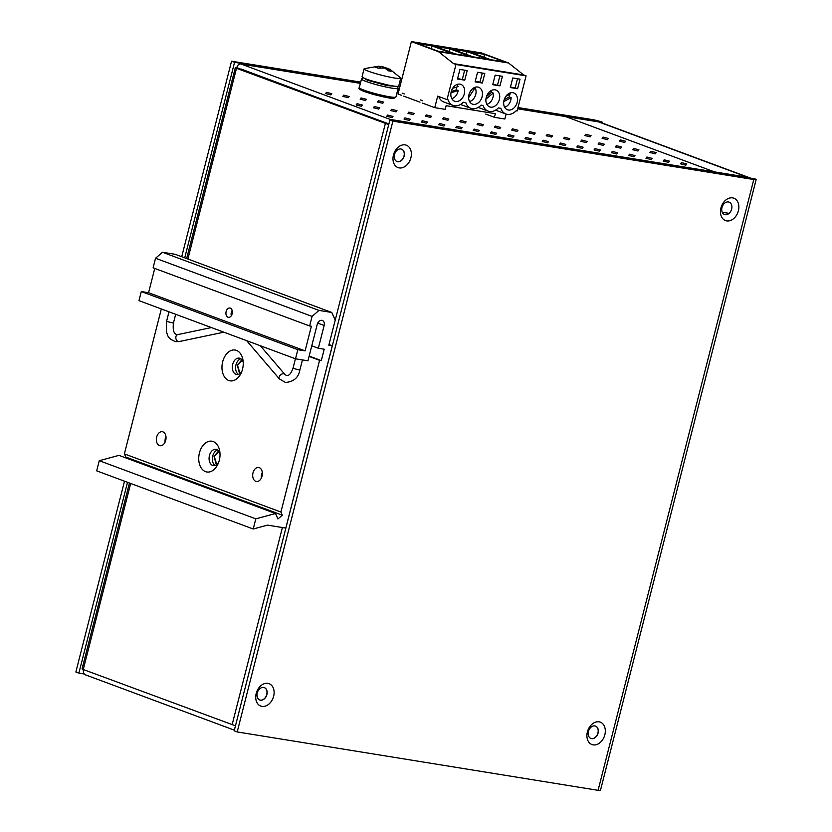 <?xml version="1.0" encoding="UTF-8"?>
<svg xmlns="http://www.w3.org/2000/svg" width="832" height="832" viewBox="0 0 832 832"><rect width="100%" height="100%" fill="white"/><g stroke="black" fill="none" stroke-linecap="round" stroke-linejoin="round"><path stroke-width="1.25" d="M242.206 360.162L237.536 365.435L240.053 373.485M241.894 359.736L237.266 365.217L239.626 373.776M218.972 451.318L214.302 456.591L216.819 464.641M218.66 450.902L214.022 456.383L216.382 464.942M257.868 75.514L260.458 76.471M402.178 93.142L404.29 93.922M420.545 99.954L422.656 100.745M363.397 77.802L367.38 80.226L387.015 85.634L397.03 86.372M422.469 103.095L434.762 107.661L437.694 96.148L447.023 99.611L455.967 64.511L453.565 63.617L438.485 51.667L411.393 41.6L398.039 94.016L401.617 95.347M403.728 96.138L419.983 102.17M434.762 107.661L445.203 109.356L446.139 105.706L495.352 113.672L494.426 117.312L504.868 119.007L506.126 114.067M447.023 99.611L448.032 99.778A13.468 9.88 110.4 0 0 453.055 105.435A13.468 9.88 110.4 0 0 463.289 102.242L465.816 102.658A13.468 9.88 110.4 0 0 470.85 108.306A13.468 9.88 110.4 0 0 481.073 105.123L483.08 105.446A13.468 9.88 110.4 0 0 488.114 111.103A13.468 9.88 110.4 0 0 498.347 107.921L500.874 108.326A13.468 9.88 110.4 0 0 505.898 113.984L496.569 110.521A13.468 9.88 -69.6 0 1 495.643 110.094M488.114 111.103L478.785 107.64A13.468 9.88 -69.6 0 1 478.213 107.401M470.85 108.306L461.51 104.842A13.468 9.88 -69.6 0 1 460.585 104.426M453.055 105.435L443.726 101.962A13.468 9.88 -69.6 0 1 438.776 96.554M494.426 117.312L485.742 114.088M438.485 51.667L508.602 63.003L481.51 52.946L411.393 41.6M455.406 53.955L434.938 46.353L449.498 48.714L469.966 56.316L455.406 53.955M484.463 54.371L504.941 61.974L490.391 59.623L469.924 52.021L484.463 54.371L483.985 57.242M417.466 43.524L432.006 45.885L452.473 53.487L437.934 51.137L417.466 43.524M487.458 59.145L472.898 56.794L452.431 49.182L466.991 51.542L487.458 59.145M508.602 63.003L523.671 74.963L453.565 63.617M482.362 83.023L475.103 81.848L477.547 72.28L484.796 73.455L482.362 83.023L479.95 82.129L482.269 73.039M499.366 99.538A8.975 6.594 -69.6 0 1 489.684 106.891A8.975 6.594 -69.6 0 1 486.626 96.179A8.975 6.594 -69.6 0 1 495.934 90.064A8.975 6.594 -69.6 0 1 499.366 99.538M517.15 102.419A8.975 6.594 -69.6 0 1 507.468 109.772A8.975 6.594 -69.6 0 1 504.41 99.06A8.975 6.594 -69.6 0 1 513.718 92.934A8.975 6.594 -69.6 0 1 517.15 102.419M464.308 93.87A8.975 6.594 -69.6 0 1 454.626 101.223A8.975 6.594 -69.6 0 1 451.578 90.511A8.975 6.594 -69.6 0 1 460.876 84.386A8.975 6.594 -69.6 0 1 464.308 93.87M482.102 96.741A8.975 6.594 -69.6 0 1 472.41 104.104A8.975 6.594 -69.6 0 1 469.362 93.392A8.975 6.594 -69.6 0 1 478.66 87.266A8.975 6.594 -69.6 0 1 482.102 96.741M517.587 88.722L510.338 87.547L512.772 77.979L520.031 79.154L517.587 88.722L515.185 87.828L517.494 78.738M492.721 84.698L495.165 75.13L502.414 76.305L499.97 85.873L492.721 84.698M457.496 78.998L459.93 69.43L467.189 70.606L464.745 80.174L457.496 78.998M505.898 113.984A13.468 9.88 110.4 0 0 516.131 110.791L517.14 110.958L526.084 75.858L455.967 64.511M523.671 74.963L526.084 75.858M449.498 48.714L449.01 51.584M431.517 48.745L432.006 45.885M466.502 54.413L466.991 51.542M475.228 81.37L479.95 82.129M510.463 87.069L515.185 87.828M492.846 84.219L499.97 85.873M497.567 84.978L499.886 75.889M457.621 78.52L464.745 80.174M462.342 79.279L464.651 70.19M486.533 96.46L491.41 92.373L493.22 93.038A8.507 6.24 -69.6 0 1 493.002 97.25A8.507 6.24 -69.6 0 1 486.834 104.322M491.41 92.373A8.507 6.24 110.4 0 0 490.953 90.709M504.192 99.705L509.319 96.928L511.129 97.594A8.507 6.24 -69.6 0 1 510.786 100.121A8.507 6.24 -69.6 0 1 504.629 107.203M509.891 93.028A8.507 6.24 -69.6 0 1 510.401 93.922L505.783 96.429M509.319 96.928A8.507 6.24 110.4 0 0 509.08 94.64M451.266 91.458L456.352 89.856L458.162 90.522A8.507 6.24 -69.6 0 1 457.943 91.572A8.507 6.24 -69.6 0 1 451.786 98.654M457.049 84.479A8.507 6.24 -69.6 0 1 458.006 86.611L452.67 88.296M456.352 89.856A8.507 6.24 110.4 0 0 456.414 87.11M474.396 87.547L475.114 87.807A8.507 6.24 -69.6 0 1 475.738 94.453A8.507 6.24 -69.6 0 1 469.57 101.535M493.22 93.038L485.94 99.143M511.129 97.594L503.776 101.587M458.162 90.522L450.975 92.789M475.114 87.807L468.614 97.635M469.664 92.654L471.775 89.461M400.712 78.198L398.715 86.05A18.907 1.841 -165.7 0 1 379.933 83.169A18.907 1.841 -165.7 0 1 362.076 76.71L364.073 68.858A18.907 1.841 -165.7 0 1 364.281 68.671L378.56 66.227A30.649 20.613 99.2 0 1 380.182 66.435L375.346 67.153L377.998 68.141L384.634 68.089A30.649 20.613 99.2 0 1 388.128 70.772L391.165 71.261A30.649 20.613 -80.8 0 0 387.67 68.588L389.958 69.285L400.629 77.927A18.907 1.841 -165.7 0 1 400.712 78.198A18.907 1.841 -165.7 0 1 381.94 75.306A18.907 1.841 -165.7 0 1 364.073 68.858M380.182 66.435L379.746 67.798M386.994 69.742L387.358 68.338L383.219 66.924A30.649 20.613 -80.8 0 0 380.505 66.685M387.317 70.002L387.806 68.411M624.686 142.459L625.633 141.263L620.287 139.88L619.341 141.086L624.686 142.459M607.402 139.662L608.348 138.466L603.013 137.093L602.066 138.278L607.402 139.662M590.127 136.864L591.074 135.668L585.728 134.295L584.782 135.491L590.127 136.864M382.751 103.314L383.687 102.118L378.352 100.745L377.406 101.93L382.751 103.314M365.466 100.516L366.413 99.32L361.067 97.947L360.121 99.143L365.466 100.516M348.182 97.718L349.128 96.522L343.782 95.15L342.836 96.346L348.182 97.718M330.897 94.921L331.843 93.725L326.508 92.352L325.562 93.538L330.897 94.921M655.273 153.816L656.219 152.62L650.874 151.247L649.927 152.443L655.273 153.816M637.988 151.018L638.934 149.822L633.589 148.45L632.642 149.646L637.988 151.018M620.714 148.221L621.66 147.025L616.314 145.652L615.368 146.838L620.714 148.221M603.429 145.434L604.375 144.227L599.03 142.854L598.083 144.05L603.429 145.434M586.144 142.636L587.09 141.44L581.745 140.057L580.798 141.263L586.144 142.636M568.859 139.838L569.806 138.642L564.47 137.27L563.524 138.455L568.859 139.838M551.585 137.041L552.531 135.845L547.186 134.472L546.239 135.658L551.585 137.041M534.3 134.243L535.246 133.047L529.901 131.674L528.954 132.87L534.3 134.243M517.015 131.446L517.962 130.25L512.626 128.877L511.68 130.062L517.015 131.446M499.741 128.658L500.687 127.452L495.342 126.079L494.395 127.265L499.741 128.658M482.456 125.861L483.402 124.665L478.057 123.282L477.11 124.488L482.456 125.861M465.171 123.063L466.118 121.867L460.782 120.494L459.836 121.68L465.171 123.063M447.897 120.266L448.843 119.07L443.498 117.697L442.551 118.882L447.897 120.266M430.612 117.468L431.558 116.272L426.213 114.899L425.266 116.095L430.612 117.468M413.327 114.67L414.274 113.474L408.928 112.102L407.982 113.298L413.327 114.67M396.053 111.873L396.999 110.677L391.654 109.304L390.707 110.49L396.053 111.873M378.768 109.086L379.714 107.879L374.369 106.506L373.422 107.702L378.768 109.086M361.483 106.288L362.43 105.092L357.084 103.709L356.138 104.915L361.483 106.288M685.859 165.183L686.806 163.977L681.46 162.604L680.514 163.79L685.859 165.183M668.574 162.386L669.521 161.19L664.175 159.806L663.229 161.013L668.574 162.386M651.29 159.588L652.236 158.392L646.89 157.019L645.944 158.215L651.29 159.588M634.015 156.79L634.962 155.594L629.616 154.222L628.67 155.407L634.015 156.79M616.73 153.993L617.677 152.797L612.331 151.424L611.385 152.62L616.73 153.993M599.446 151.195L600.392 149.999L595.046 148.626L594.1 149.822L599.446 151.195M582.171 148.398L583.107 147.202L577.772 145.829L576.826 147.014L582.171 148.398M564.886 145.61L565.833 144.404L560.487 143.031L559.541 144.227L564.886 145.61M547.602 142.813L548.548 141.617L543.202 140.234L542.256 141.44L547.602 142.813M530.317 140.015L531.263 138.819L525.928 137.446L524.982 138.632L530.317 140.015M513.042 137.218L513.989 136.022L508.643 134.649L507.697 135.834L513.042 137.218M495.758 134.42L496.704 133.224L491.358 131.851L490.412 133.047L495.758 134.42M478.473 131.622L479.419 130.426L474.084 129.054L473.138 130.239L478.473 131.622M461.198 128.835L462.145 127.629L456.799 126.256L455.853 127.442L461.198 128.835M443.914 126.038L444.86 124.842L439.514 123.458L438.568 124.665L443.914 126.038M426.629 123.24L427.575 122.044L422.23 120.671L421.294 121.857L426.629 123.24M235.466 725.816L83.252 669.5C81.598 668.845 81.692 668.647 83.543 668.886M390.156 120.068L390.322 119.475A4.971 3.338 -80.8 0 0 390.177 119.413L241.176 64.064A4.971 3.338 -80.8 0 0 240.75 63.95A4.971 3.338 -80.8 0 0 236.787 67.683C234.936 67.434 234.842 67.642 236.496 68.297L388.71 124.613M241.01 68.994L388.825 124.155M390.322 119.475L419.338 124.166L419.162 124.769M420.326 124.956A4.971 3.338 -80.8 0 0 419.338 124.166M749.372 177.819A4.971 3.338 -80.8 0 0 748.665 177.414L599.674 122.065A4.971 3.338 -80.8 0 0 599.238 121.95L598.395 121.815M729.102 213.356L722.238 212.243M388.887 123.926L236.798 67.683C234.936 67.434 234.842 67.642 236.496 68.297L187.886 259.012M83.408 669.562A4.971 3.338 -80.8 0 0 85.488 674.856L234.364 730.163M404.009 119.059L409.354 120.442L410.301 119.246L404.955 117.874L404.009 119.059M386.734 116.262L392.07 117.645L393.016 116.449L387.67 115.076L386.734 116.262M261.394 477.974A7.093 4.763 99.2 0 1 262.298 472.41A7.093 4.763 99.2 0 0 261.394 477.974M165.069 442.198A7.093 4.763 99.2 0 1 165.974 436.623A7.093 4.763 99.2 0 0 165.069 442.198M215.103 465.525A8.268 5.564 99.2 0 1 212.514 457.111A8.268 5.564 99.2 0 1 217.62 449.946M238.337 374.358A8.268 5.564 99.2 0 1 235.747 365.945A8.268 5.564 99.2 0 1 240.854 358.779M332.28 345.769L328.827 345.207L335.223 320.143L331.781 312.468L318.999 310.398L312.083 316.399L309.639 325.967L311.366 326.248L305.094 350.865L297.835 349.69L295.516 358.81L307.954 360.818L317.242 324.355A4.722 3.463 -69.6 0 1 322.348 320.476A4.722 3.463 -69.6 0 1 324.147 325.468L318.344 348.265L324.21 349.211L321.308 360.61L319.582 360.329L280.914 512.034L282.318 515.185L277.95 518.97L275.506 513.51L255.798 518.846L253.219 528.996L267.478 525.127L285.813 528.091L332.28 345.769L328.994 344.552L385.351 123.594M262.049 476.174A7.093 4.763 99.2 0 1 256.402 481.489A7.093 4.763 99.2 0 1 252.824 473.73A7.093 4.763 99.2 0 1 258.658 467.49A7.093 4.763 99.2 0 1 262.049 476.174M165.714 440.388A7.093 4.763 99.2 0 1 160.066 445.713A7.093 4.763 99.2 0 1 156.499 437.944A7.093 4.763 99.2 0 1 162.334 431.714A7.093 4.763 99.2 0 1 165.714 440.388M218.483 462.831A8.268 5.564 99.2 0 1 213.398 465.629A8.268 5.564 99.2 0 1 209.227 456.581A8.268 5.564 99.2 0 1 216.039 449.301A8.268 5.564 99.2 0 1 219.991 453.565M241.727 371.675A8.268 5.564 99.2 0 1 236.631 374.473A8.268 5.564 99.2 0 1 232.471 365.414A8.268 5.564 99.2 0 1 239.273 358.145A8.268 5.564 99.2 0 1 243.225 362.398M331.781 312.468L175.25 254.322L162.469 252.252L155.553 258.253L153.109 267.821L309.639 325.967M275.506 513.51L118.976 455.364L99.268 460.699L96.689 470.85L253.219 528.996M125.102 457.631L125.788 457.038L124.384 453.887L161.325 308.953M154.752 268.434L148.564 292.718L141.305 291.543L138.986 300.654L295.516 358.81M219.305 460.294A15.6 10.483 -80.8 0 0 219.814 451.682A15.6 10.483 -80.8 0 0 204.911 443.477A15.6 10.483 -80.8 0 0 201.001 467.657A15.6 10.483 -80.8 0 0 217.724 464.558A15.6 10.483 -80.8 0 0 219.305 460.294M242.538 369.127A15.6 10.483 -80.8 0 0 243.048 360.516A15.6 10.483 -80.8 0 0 228.155 352.31A15.6 10.483 -80.8 0 0 224.234 376.49A15.6 10.483 -80.8 0 0 240.968 373.402A15.6 10.483 -80.8 0 0 242.538 369.127M309.067 356.418L319.582 360.329M280.914 512.034L124.384 453.887M232.159 313.789A4.722 3.182 -80.8 0 0 229.902 308.006A4.722 3.182 -80.8 0 0 226.013 312.166A4.722 3.182 -80.8 0 0 228.394 317.335A4.722 3.182 -80.8 0 0 232.159 313.789M305.094 350.865L148.564 292.718M155.553 258.253L312.083 316.399M162.469 252.252L318.999 310.398M99.268 460.699L255.798 518.846M321.308 360.61L309.15 356.086M318.344 348.265L311.771 345.821M231.317 315.723A4.722 3.182 99.2 0 1 232.17 310.461M141.305 291.543L297.835 349.69M282.318 515.185L125.788 457.038M410.904 157.82A11.95 8.767 110.4 0 0 400.358 145.725A11.95 8.767 110.4 0 0 395.273 165.672A11.95 8.767 110.4 0 0 410.904 157.82M273.645 696.28A11.95 8.767 110.4 0 0 263.099 684.185A11.95 8.767 110.4 0 0 258.014 704.142A11.95 8.767 110.4 0 0 273.645 696.28M598.083 790.327L237.203 731.942L392.891 121.15L753.771 179.535A7.134 0.697 -165.7 0 0 756.142 179.608L600.454 790.4A7.134 0.697 14.3 0 1 598.083 790.327L753.771 179.535M604.843 734.76A11.95 8.767 110.4 0 0 594.287 722.665A11.95 8.767 110.4 0 0 589.202 742.622A11.95 8.767 110.4 0 0 604.843 734.76M738.39 210.798A11.95 8.767 110.4 0 0 727.844 198.702A11.95 8.767 110.4 0 0 722.758 218.66A11.95 8.767 110.4 0 0 738.39 210.798M598.655 121.836L595.442 120.723L517.847 108.16M399.318 88.993L398.018 88.774M360.547 82.711L234.562 62.327L231.546 61.214L181.719 256.724M84.344 674.003L78.874 673.119L127.514 482.3M184.725 257.837L234.562 62.327M598.728 121.566L602.181 122.127L601.973 122.928M756.142 179.608A7.134 0.697 -165.7 0 0 754.437 178.693L750.901 178.443M750.984 178.131L389.886 120.026L392.891 121.15M389.886 120.026L234.187 730.818L237.203 731.942M78.874 673.119L75.858 672.006L124.498 481.177M602.181 122.127A7.134 0.697 -165.7 0 0 592.426 119.6L518.003 107.557M399.474 88.379L398.164 88.171M360.693 82.108L231.546 61.214M728.915 213.325A6.604 4.846 -69.6 0 1 724.433 214.49M401.544 149.126A6.604 4.846 -69.6 0 1 403.988 156.062A6.604 4.846 -69.6 0 1 396.947 161.502M264.285 687.596A6.604 4.846 -69.6 0 1 266.729 694.533A6.604 4.846 -69.6 0 1 259.688 699.972M595.473 726.066A6.604 4.846 -69.6 0 1 597.927 733.013A6.604 4.846 -69.6 0 1 590.876 738.442M750.693 178.402A7.134 5.231 110.4 0 0 749.965 178.038A7.134 5.231 110.4 0 0 749.226 177.85L716.061 172.484L563.805 115.918L596.97 121.285A7.134 5.231 -69.6 0 1 597.698 121.482L598.77 121.878M598.083 733.065A6.604 4.846 110.4 0 0 595.556 726.097A6.604 4.846 110.4 0 0 588.713 730.6A6.604 4.846 110.4 0 0 590.959 738.473A6.604 4.846 110.4 0 0 598.083 733.065M266.895 694.595A6.604 4.846 110.4 0 0 264.368 687.617A6.604 4.846 110.4 0 0 257.525 692.12A6.604 4.846 110.4 0 0 259.771 700.003A6.604 4.846 110.4 0 0 266.895 694.595M404.144 156.125A6.604 4.846 110.4 0 0 401.617 149.157A6.604 4.846 110.4 0 0 394.774 153.66A6.604 4.846 110.4 0 0 397.02 161.533A6.604 4.846 110.4 0 0 404.144 156.125M731.64 209.113A6.604 4.846 110.4 0 0 729.113 202.134A6.604 4.846 110.4 0 0 722.27 206.638A6.604 4.846 110.4 0 0 724.516 214.521A6.604 4.846 110.4 0 0 731.64 209.113M255.258 74.287A14.893 10.92 110.4 0 0 254.738 74.35M251.95 73.06A14.893 10.92 110.4 0 0 251.43 73.122M372.434 81.089L387.525 84.926M364.426 91.603L383.344 96.866L392.912 98.311L393.494 97.271M359.289 87.651C358.062 88.41 359.726 89.71 364.281 91.562L372.549 94.193C386.079 97.594 393.203 98.966 393.91 98.342L395.928 96.99A18.907 1.841 -165.7 0 1 383.77 95.67A18.907 1.841 -165.7 0 1 363.73 90.064A18.907 1.841 -165.7 0 1 359.289 87.651L361.494 78.988A18.907 1.841 14.3 0 0 379.35 85.446A18.907 1.841 14.3 0 0 398.133 88.327L397.29 86.382M385.164 67.434L384.946 68.276M383.219 66.924L383.042 67.61M619.902 141.398L620.287 139.88M602.628 138.601L603.013 137.093M585.343 135.814L585.728 134.295M377.967 102.253L378.352 100.745M360.682 99.466L361.067 97.947M343.398 96.668L343.782 95.15M326.113 93.87L326.508 92.352M650.489 152.766L650.874 151.247M633.204 149.968L633.589 148.45M615.93 147.17L616.314 145.652M598.645 144.373L599.03 142.854M581.36 141.575L581.745 140.057M564.075 138.778L564.47 137.27M546.801 135.99L547.186 134.472M529.516 133.193L529.901 131.674M512.231 130.395L512.626 128.877M494.957 127.598L495.342 126.079M477.672 124.8L478.057 123.282M460.387 122.002L460.782 120.494M443.113 119.205L443.498 117.697M425.828 116.418L426.213 114.899M408.543 113.62L408.928 112.102M391.269 110.822L391.654 109.304M373.984 108.025L374.369 106.506M356.699 105.227L357.084 103.709M681.075 164.122L681.46 162.604M663.79 161.325L664.175 159.806M646.506 158.527L646.89 157.019M629.231 155.73L629.616 154.222M611.946 152.942L612.331 151.424M594.662 150.145L595.046 148.626M577.387 147.347L577.772 145.829M560.102 144.55L560.487 143.031M542.818 141.752L543.202 140.234M525.533 138.954L525.928 137.446M508.258 136.167L508.643 134.649M490.974 133.37L491.358 131.851M473.689 130.572L474.084 129.054M456.414 127.774L456.799 126.256M439.13 124.977L439.514 123.458M421.845 122.179L422.23 120.671M232.107 724.797L282.391 527.54M130.676 483.475L83.252 669.5M748.665 177.414L390.177 119.413M599.674 122.065L517.681 108.805M399.152 89.627L397.852 89.419M360.381 83.356L241.176 64.064M387.286 116.594L387.67 115.076M404.57 119.382L404.955 117.874M317.72 323.076L324.147 325.468M246.626 340.642L279.375 378.903A3.546 2.278 -40.6 0 1 280.592 374.868A3.546 2.278 -40.6 0 1 284.762 374.296L260.312 345.727M279.375 378.903L285.501 382.47C293.706 381.753 298.49 377.624 299.853 370.084L292.989 368.337C290.514 375.034 287.778 377.021 284.762 374.296M231.234 312.811L232.294 313.134M211.401 327.558L177.694 334.62A3.546 2.538 78.2 0 0 175.854 338.146A3.546 2.538 78.2 0 0 178.464 341.578A3.546 2.538 78.2 0 0 179.15 341.567L223.87 332.186M177.694 334.62C174.044 334.558 172.619 330.72 173.43 323.118L166.556 321.37L166.514 332.197C167.898 334.953 166.92 338.312 175.625 341.65L179.15 341.567M749.226 177.85L596.97 121.285M251.857 73.029L251.326 73.081M387.275 84.885L372.674 81.162M361.494 78.988L363.158 77.678M395.928 96.99L398.133 88.327M380.234 67.735L380.536 66.55M565.23 116.449L517.691 108.763M399.162 89.586L397.862 89.367M360.391 83.304L240.75 63.95M235.321 67.662L186.659 258.554M129.438 483.018L82.066 668.866M299.853 370.084L302.442 359.923M292.989 368.337L295.422 358.769M173.43 323.118L175.677 314.288M166.556 321.37L169 311.802M749.965 178.038L747.978 177.299"/></g></svg>
